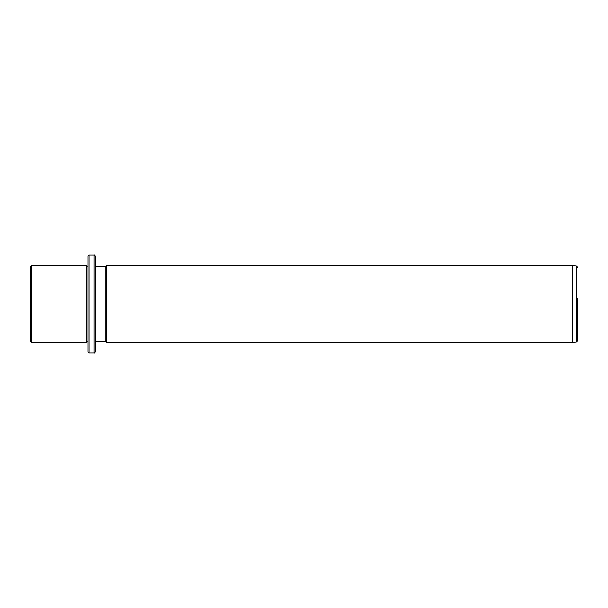 <?xml version="1.0" encoding="UTF-8"?>
<svg xmlns="http://www.w3.org/2000/svg" width="608" height="608" viewBox="0 0 608 608"><rect width="100%" height="100%" fill="white"/><g stroke="black" fill="none" stroke-linecap="round" stroke-linejoin="round"><path stroke-width="0.91" d="M30.4 341.339L30.4 266.661L31.624 265.438L31.624 342.562L30.4 341.339M87.932 341.947L86.708 341.947L86.1 342.562L86.1 265.438L31.624 265.438M86.708 341.947L86.708 266.053L86.1 265.438M87.932 281.109L87.932 256.257C88.456 255.132 88.859 254.722 89.163 255.033L89.163 352.967C88.859 353.278 88.456 352.868 87.932 351.743L87.932 281.109M94.058 255.033L94.058 352.967C94.354 353.278 94.764 352.868 95.281 351.743L95.281 256.257C94.757 255.124 94.346 254.722 94.058 255.033L89.163 255.033M95.281 341.339L105.078 341.339L105.078 266.661L95.281 266.661M105.078 266.661L106.301 265.438L106.301 342.562L105.078 341.339M572.706 265.438L576.544 265.977L576.544 342.023L572.706 342.562L572.706 265.438L106.301 265.438M576.544 342.023L577.6 340.807L577.6 298.71M577.6 309.29L577.6 321.647M86.1 342.562L31.624 342.562M87.932 266.053L86.708 266.053M94.058 352.967L89.163 352.967M572.706 342.562L106.301 342.562M576.544 265.977L577.6 267.193"/></g></svg>
